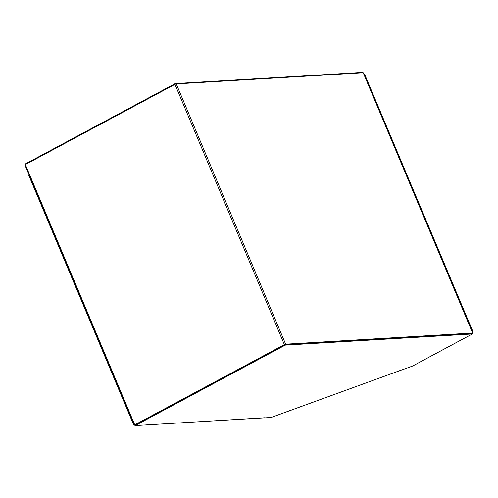 <?xml version="1.0" encoding="UTF-8"?>
<svg xmlns="http://www.w3.org/2000/svg" width="498" height="498" viewBox="0 0 498 498"><rect width="100%" height="100%" fill="white"/><g stroke="black" fill="none" stroke-linecap="round" stroke-linejoin="round"><path stroke-width="0.75" d="M176.242 83.901L363.204 72.745L472.614 333.025L285.653 344.18L176.242 83.901L174.954 84.361L284.364 344.635L285.653 344.18M472.614 333.025L472.253 333.448M25.342 164.577L24.9 164.944L134.311 425.217L134.753 424.856L25.342 164.577L174.954 84.361M284.364 344.635L134.753 424.856M134.97 425.224L134.311 425.217M134.964 424.943L284.713 344.616M285.093 344.479L472.092 333.336M146.574 424.887L264.681 417.841A1.015 0.884 -93.4 0 0 265.004 417.747L135.132 425.609L285.217 345.133L472.471 333.959L463.906 338.484A1.015 0.461 -118.2 0 1 463.906 338.484L421.376 361.287A1.015 0.461 61.8 0 0 421.47 361.262A1.015 0.461 61.8 0 0 421.545 361.199M401.942 369.846L271.055 417.498L264.768 417.872M421.507 361.243L412.767 365.974L401.986 369.896M285.217 345.133L284.949 344.485L472.197 333.318L472.471 333.959M284.949 344.485L134.858 424.962L135.132 425.609M175.495 84.112L175.265 83.564L362.519 72.391L362.681 72.776M175.265 83.564L25.18 164.041L25.392 164.552M133.539 424.265L134.572 424.769M29.127 174.773L29.201 174.101M472.365 332.141L472.994 332.104L472.583 332.234L472.708 333.056M364.318 74.681L364.505 74.015L363.876 74.059M473.1 332.054L364.505 74.015L472.994 332.104L472.583 332.234M363.721 73.685L364.057 74.046M472.994 332.104L472.465 332.384M472.77 333.05L363.341 72.783M281.868 413.527L401.998 369.846M421.47 361.262L463.955 338.478M134.217 424.122L133.439 424.315L28.766 175.321"/></g></svg>
